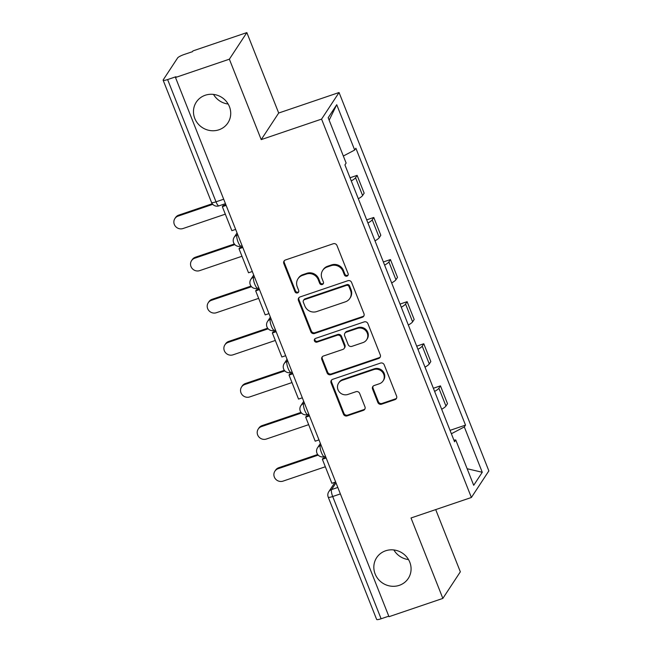 <?xml version="1.0" encoding="UTF-8"?>
<svg xmlns="http://www.w3.org/2000/svg" width="652" height="652" viewBox="0 0 652 652"><rect width="100%" height="100%" fill="white"/><g stroke="black" fill="none" stroke-linecap="round" stroke-linejoin="round"><path stroke-width="0.98" d="M346.978 276.122A2.029 1.923 -146.7 0 0 348.103 273.636L336.962 245.494A2.901 2.755 -146.7 0 0 333.253 243.75L285.421 259.993A2.901 2.755 -146.7 0 0 283.816 263.538L294.957 291.688A2.029 1.923 -146.7 0 0 298.518 292.169A2.029 1.923 -146.7 0 0 298.681 290.425L297.239 286.782A9.283 8.81 -146.7 0 1 297.988 278.795A9.283 8.81 -146.7 0 1 302.381 275.413L306.375 274.06A9.283 8.81 -146.7 0 1 318.233 279.651L319.676 283.294A2.029 1.923 -146.7 0 0 323.229 283.775A2.029 1.923 -146.7 0 0 323.392 282.031L321.949 278.388A9.283 8.81 -146.7 0 1 322.699 270.401A9.283 8.81 -146.7 0 1 327.1 267.027L331.086 265.674A9.283 8.81 -146.7 0 1 342.944 271.256L344.386 274.899A2.029 1.923 -146.7 0 0 346.978 276.122M322.699 270.401L323.205 269.626A9.283 8.81 -146.7 0 1 327.606 266.252L331.591 264.899A9.283 8.81 -146.7 0 1 343.449 270.482L344.892 274.125A2.029 1.923 -146.7 0 0 348.144 274.965M284.337 260.678A2.901 2.755 -146.7 0 0 284.329 262.764L295.47 290.914A2.029 1.923 -146.7 0 0 298.722 291.746M297.988 278.795L298.494 278.021A9.283 8.81 -146.7 0 1 302.895 274.639L306.88 273.286A9.283 8.81 -146.7 0 1 318.738 278.877L320.181 282.52A2.029 1.923 -146.7 0 0 323.433 283.359M385.617 550.793A18.908 17.954 -146.7 0 0 376.652 557.68A18.908 17.954 -146.7 0 0 378.144 579.066A18.908 17.954 -146.7 0 0 399.293 585.341A18.908 17.954 -146.7 0 0 408.258 578.454A18.908 17.954 -146.7 0 0 406.767 557.069A18.908 17.954 -146.7 0 0 385.617 550.793M393.873 549.962A18.908 17.954 -146.7 0 0 408.519 559.579M205.258 95.241A18.908 17.954 -146.7 0 0 196.293 102.128A18.908 17.954 -146.7 0 0 197.776 123.513A18.908 17.954 -146.7 0 0 218.933 129.789A18.908 17.954 -146.7 0 0 227.898 122.902A18.908 17.954 -146.7 0 0 226.407 101.516A18.908 17.954 -146.7 0 0 205.258 95.241M213.506 94.41A18.908 17.954 -146.7 0 0 228.151 104.027M377.85 402.455A2.901 2.755 -146.7 0 0 381.559 404.199L394.973 399.643A2.901 2.755 -146.7 0 0 396.587 396.09L384.207 364.835A2.901 2.755 -146.7 0 0 380.507 363.082L332.675 379.325A2.901 2.755 -146.7 0 0 331.069 382.879L343.441 414.134A2.901 2.755 -146.7 0 0 347.149 415.886L363.36 410.377A2.901 2.755 -146.7 0 0 364.965 406.832L359.668 393.449A2.901 2.755 -146.7 0 0 355.959 391.705L347.923 394.436A7.759 7.368 -146.7 0 1 338.632 383.091A7.759 7.368 -146.7 0 1 342.316 380.263L373.8 369.57A7.759 7.368 -146.7 0 1 383.091 380.915A7.759 7.368 -146.7 0 1 379.415 383.743L374.166 385.519A2.901 2.755 -146.7 0 0 372.553 389.073L377.85 402.455L378.364 401.673A2.901 2.755 -146.7 0 0 382.072 403.425L395.487 398.869A2.901 2.755 -146.7 0 0 396.571 398.176M261.207 139.618L278.689 113.024L246.847 32.6L229.365 59.193L261.207 139.618L321.575 119.112L471.388 497.484L411.013 517.981L442.855 598.406L388.991 616.702L175.494 77.49L176.007 76.716L167.613 79.56L216.016 201.818A5.909 1.491 71.2 0 0 218.942 205.861L225.445 203.652M229.365 59.193L175.494 77.49M362.357 317.255A2.901 2.755 -146.7 0 0 363.971 313.702L351.591 282.446A2.901 2.755 -146.7 0 0 347.883 280.702L300.059 296.945A2.901 2.755 -146.7 0 0 298.445 300.499L310.825 331.754A2.901 2.755 -146.7 0 0 314.533 333.498L362.357 317.255L362.871 316.481A2.901 2.755 -146.7 0 0 363.955 315.788M367.899 323.637L380.279 354.9A2.901 2.755 -146.7 0 1 378.665 358.453L330.841 374.688A2.901 2.755 -146.7 0 1 327.133 372.944L321.835 359.57A2.901 2.755 -146.7 0 1 323.441 356.016L342.846 349.431A2.901 2.755 -146.7 0 0 344.452 345.878L340.939 337.002A2.901 2.755 -146.7 0 0 337.231 335.258L317.035 342.113A2.029 1.923 -146.7 0 1 314.606 339.146A2.029 1.923 -146.7 0 1 315.568 338.404L364.191 321.892A2.901 2.755 -146.7 0 1 367.899 323.637M246.847 32.6L192.976 50.897L192.462 51.671L184.068 54.523A5.909 1.1 -21.6 0 0 177.637 57.906L163.22 79.854A5.909 1.1 -21.6 0 0 163.139 80.188A5.909 1.1 -21.6 0 0 167.613 79.56M278.689 113.024L339.056 92.519L488.861 470.891L471.388 497.484M442.855 598.406L460.336 571.812L435.699 509.603M388.779 616.173L381.102 618.772A5.909 1.1 158.4 0 1 376.628 619.4L328.225 497.142A5.909 1.1 -21.6 0 0 332.699 496.522L381.102 618.772M358.331 198.738A13.594 2.535 -21.6 0 0 362.602 195.535L355.552 177.727A13.594 2.535 158.4 0 1 351.273 180.922M355.552 177.727L357.109 175.364L350.026 177.768M362.602 195.535L364.158 193.171L357.109 175.364M366.693 219.863L373.775 217.458L372.219 219.822A13.594 2.535 158.4 0 1 367.948 223.025M374.998 240.841A13.594 2.535 -21.6 0 0 379.277 237.638L380.825 235.274L373.775 217.458M383.36 261.965L390.442 259.561L388.894 261.925A13.594 2.535 158.4 0 1 384.615 265.128M391.665 282.935A13.594 2.535 -21.6 0 0 395.943 279.741L397.492 277.377L390.442 259.561M400.035 304.068L407.109 301.664L405.56 304.028A13.594 2.535 158.4 0 1 401.282 307.231M408.331 325.038A13.594 2.535 -21.6 0 0 412.61 321.835L414.167 319.472L407.109 301.664M416.701 346.171L423.784 343.759L422.227 346.13A13.594 2.535 158.4 0 1 417.948 349.325M425.006 367.141A13.594 2.535 -21.6 0 0 429.277 363.938L430.833 361.575L423.784 343.759M433.368 388.266L440.45 385.862L438.894 388.225A13.594 2.535 158.4 0 1 434.623 391.428M441.673 409.244A13.594 2.535 -21.6 0 0 445.952 406.041L447.5 403.678L440.45 385.862M451.38 433.751L464.314 426.938L482.268 472.276L473.702 485.3L455.756 439.961L454.558 441.787L344.924 164.891L346.122 163.065L328.176 117.727L336.734 104.703L354.68 150.041L343.335 156.024M464.314 426.938L465.512 425.112L355.878 148.224L354.68 150.041M321.575 119.112L339.056 92.519M450.035 430.369L465.512 425.112M455.756 439.961L453.882 440.084M336.734 104.703L329.154 120.204M467.15 468.731L482.268 472.276M298.975 297.638A2.901 2.755 -146.7 0 0 298.958 299.716L311.33 330.98A2.901 2.755 -146.7 0 0 315.038 332.724L362.871 316.481M349.024 286.627A2.029 1.923 -146.7 0 0 346.432 285.405L304.451 299.659A2.029 1.923 -146.7 0 0 303.319 302.145L304.843 305.984A9.283 8.81 -146.7 0 0 316.701 311.575L345.397 301.827A9.283 8.81 -146.7 0 0 349.798 298.453A9.283 8.81 -146.7 0 0 350.548 290.466L349.024 286.627L349.537 285.853A2.029 1.923 -146.7 0 0 346.937 284.622L346.432 285.405M303.482 300.401L303.995 299.627A2.029 1.923 -146.7 0 1 304.957 298.885L346.937 284.622M349.798 298.453L350.311 297.671A9.283 8.81 -146.7 0 0 351.053 289.692L350.548 290.466M349.537 285.853L351.053 289.692M322.357 356.709A2.901 2.755 -146.7 0 0 322.349 358.796L327.646 372.17A2.901 2.755 -146.7 0 0 331.346 373.914L379.179 357.671A2.901 2.755 -146.7 0 0 380.263 356.986M344.215 348.372L344.729 347.597A2.901 2.755 -146.7 0 0 344.957 345.104L341.444 336.228A2.901 2.755 -146.7 0 0 337.744 334.484L317.548 341.338L317.035 342.113M314.908 338.787A2.029 1.923 -146.7 0 0 317.548 341.338M362.968 342.593A7.759 7.368 -146.7 0 0 366.033 330.996A7.759 7.368 -146.7 0 0 357.361 328.421L346.269 332.186A2.901 2.755 -146.7 0 0 344.655 335.739L348.168 344.615A2.901 2.755 -146.7 0 0 351.876 346.359L362.968 342.593M366.644 339.765L367.157 338.991A7.759 7.368 -146.7 0 0 357.866 327.646L357.361 328.421M344.892 333.245L345.397 332.471A2.901 2.755 -146.7 0 1 346.774 331.412L357.866 327.646M373.083 386.212A2.901 2.755 -146.7 0 0 373.066 388.299L378.364 401.673M383.091 380.915L383.596 380.14A7.759 7.368 -146.7 0 0 374.313 368.796L373.8 369.57M338.632 383.091L339.146 382.308A7.759 7.368 -146.7 0 1 342.822 379.488L374.313 368.796M331.591 380.018A2.901 2.755 -146.7 0 0 331.575 382.105L343.954 413.36A2.901 2.755 -146.7 0 0 347.655 415.112L363.865 409.603A2.901 2.755 -146.7 0 0 364.949 408.91M174.866 218.591L175.535 217.581A6.797 6.455 33.3 0 1 178.754 215.111L178.094 216.114A6.797 6.455 -146.7 0 0 175.404 226.277A6.797 6.455 -146.7 0 0 183.008 228.534L225.315 214.166M178.754 215.111L212.25 203.734M235.649 229.406L231.859 230.686L222.348 206.668L226.138 205.388M225.861 204.695L223.008 205.665L222.348 206.668M178.094 216.114L212.764 204.345M191.541 260.694L192.201 259.683A6.797 6.455 33.3 0 1 195.421 257.214L194.761 258.216A6.797 6.455 -146.7 0 0 192.071 268.38A6.797 6.455 -146.7 0 0 199.675 270.629L241.982 256.26M195.421 257.214L234.337 243.995M252.316 271.501L248.526 272.789L239.015 248.771L242.805 247.483M242.528 246.798L239.683 247.76L239.015 248.771M194.761 258.216L234.842 244.606M208.208 302.797L208.868 301.786A6.797 6.455 33.3 0 1 212.087 299.309L211.427 300.319A6.797 6.455 -146.7 0 0 208.746 310.474A6.797 6.455 -146.7 0 0 216.342 312.732L258.657 298.363M212.087 299.309L251.004 286.098M268.983 313.604L265.201 314.892L255.69 290.873L259.472 289.586M259.203 288.893L256.35 289.863L255.69 290.873M211.427 300.319L251.517 286.709M224.875 344.892L225.535 343.889A6.797 6.455 33.3 0 1 228.762 341.412L228.094 342.422A6.797 6.455 -146.7 0 0 225.413 352.577A6.797 6.455 -146.7 0 0 233.008 354.835L275.323 340.466M228.762 341.412L267.67 328.192M285.649 355.707L281.868 356.994L272.357 332.976L276.146 331.689M275.869 330.996L273.017 331.966L272.357 332.976M228.094 342.422L268.184 328.804M241.542 386.995L242.21 385.984A6.797 6.455 33.3 0 1 245.429 383.515L244.769 384.517A6.797 6.455 -146.7 0 0 242.079 394.68A6.797 6.455 -146.7 0 0 249.683 396.938L291.99 382.569M245.429 383.515L284.345 370.295M302.324 397.81L298.534 399.089L289.023 375.071L292.813 373.783M292.536 373.099L289.692 374.069L289.023 375.071M244.769 384.517L284.851 370.906M258.216 429.097L258.877 428.087A6.797 6.455 33.3 0 1 262.096 425.609L261.436 426.62A6.797 6.455 -146.7 0 0 258.746 436.783A6.797 6.455 -146.7 0 0 266.35 439.032L308.657 424.664M262.096 425.609L301.012 412.398M318.991 439.904L315.201 441.192L305.698 417.174L309.48 415.886M309.211 415.202L306.358 416.163L305.698 417.174M261.436 426.62L301.517 413.009M274.883 471.2L275.543 470.19A6.797 6.455 33.3 0 1 278.763 467.712L278.102 468.723A6.797 6.455 -146.7 0 0 275.421 478.878A6.797 6.455 -146.7 0 0 283.017 481.135L325.332 466.767M278.763 467.712L317.679 454.501M335.658 482.007L331.876 483.295L322.365 459.277L326.147 457.989M325.878 457.296L323.025 458.266L322.365 459.277M278.102 468.723L318.192 455.112M335.992 482.855L331.583 489.57A5.909 1.491 71.2 0 0 332.699 496.522L340.377 493.914M337.817 487.46L331.583 489.57A5.909 5.607 33.3 0 0 328.779 491.722A5.909 5.909 0 0 0 328.225 497.142M429.277 363.938L422.227 346.13M412.61 321.835L405.56 304.028M395.943 279.741L388.894 261.925M379.277 237.638L372.219 219.822M445.952 406.041L438.894 388.225M320.906 444.754L320.328 445.634A5.909 1.491 71.2 0 0 321.24 452.048A5.909 1.491 71.2 0 0 324.362 456.628L325.462 456.253M321.151 445.357L320.328 445.634A5.909 5.607 33.3 0 0 317.524 447.785A5.909 5.909 0 0 0 324.362 456.628M304.239 402.651L303.661 403.531A5.909 1.491 71.2 0 0 304.574 409.953A5.909 1.491 71.2 0 0 307.695 414.525L308.795 414.15M304.476 403.254L303.661 403.531A5.909 5.607 33.3 0 0 300.857 405.683A5.909 5.909 0 0 0 307.695 414.525M287.573 360.548L286.994 361.436A5.909 1.491 71.2 0 0 287.907 367.85A5.909 1.491 71.2 0 0 291.028 372.422L292.129 372.056M287.809 361.151L286.994 361.436A5.909 5.607 33.3 0 0 284.19 363.588A5.909 5.909 0 0 0 291.028 372.422M270.898 318.453L270.319 319.333A5.909 1.491 71.2 0 0 271.24 325.747A5.909 1.491 71.2 0 0 274.362 330.328L275.454 329.953M271.142 319.056L270.319 319.333A5.909 5.607 33.3 0 0 267.524 321.485A5.909 5.909 0 0 0 274.362 330.328M254.231 276.35L253.652 277.23A5.909 1.491 71.2 0 0 254.565 283.644A5.909 1.491 71.2 0 0 257.687 288.225L258.787 287.85M254.476 276.953L253.652 277.23A5.909 5.607 33.3 0 0 250.849 279.382A5.909 5.909 0 0 0 257.687 288.225M237.564 234.247L236.986 235.127A5.909 1.491 71.2 0 0 237.898 241.55A5.909 1.491 71.2 0 0 241.02 246.122L242.12 245.747M237.801 234.85L236.986 235.127A5.909 5.607 33.3 0 0 234.182 237.279A5.909 5.909 0 0 0 241.02 246.122M223.693 199.21L216.016 201.818A5.909 1.1 -21.6 0 1 211.541 202.438A5.909 5.909 0 0 0 218.942 205.861M343.449 270.482L342.944 271.256M331.591 264.899L331.086 265.674M327.606 266.252L327.1 267.027M320.181 282.52L319.676 283.294M318.738 278.877L318.233 279.651M306.88 273.286L306.375 274.06M302.895 274.639L302.381 275.413M295.47 290.914L294.957 291.688M284.329 262.764L283.816 263.538M344.892 274.125L344.386 274.899M315.038 332.724L314.533 333.498M311.33 330.98L310.825 331.754M298.958 299.716L298.445 300.499M304.957 298.885L304.451 299.659M379.179 357.671L378.665 358.453M331.346 373.914L330.841 374.688M327.646 372.17L327.133 372.944M322.349 358.796L321.835 359.57M344.957 345.104L344.452 345.878M341.444 336.228L340.939 337.002M337.744 334.484L337.231 335.258M346.774 331.412L346.269 332.186M373.066 388.299L372.553 389.073M342.822 379.488L342.316 380.263M363.865 409.603L363.36 410.377M347.655 415.112L347.149 415.886M343.954 413.36L343.441 414.134M331.575 382.105L331.069 382.879M395.487 398.869L394.973 399.643M382.072 403.425L381.559 404.199M237.043 232.927L234.182 237.279M253.709 275.03L250.849 279.382M270.376 317.133L267.524 321.485M287.051 359.236L284.19 363.588M303.718 401.33L300.857 405.683M320.385 443.433L317.524 447.785M328.779 491.722L335.03 482.219M211.541 202.438L163.139 80.188"/></g></svg>
